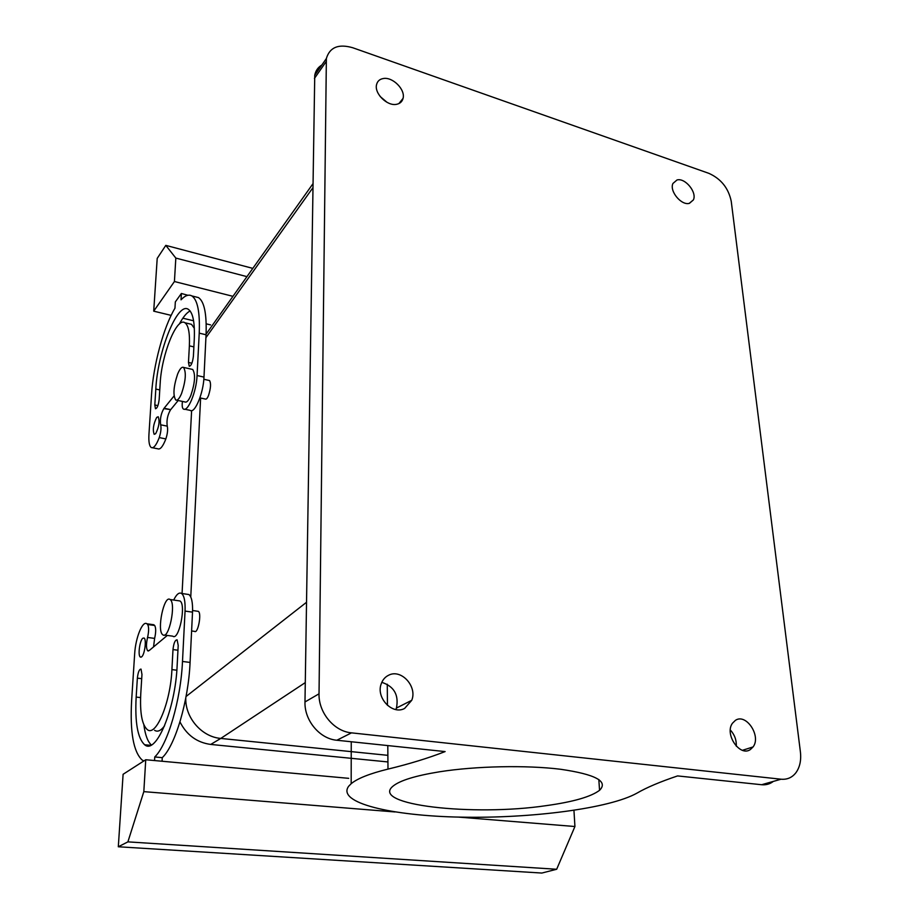 <?xml version="1.0" encoding="UTF-8"?>
<svg xmlns="http://www.w3.org/2000/svg" width="919" height="919" viewBox="0 0 919 919"><rect width="100%" height="100%" fill="white"/><g stroke="black" fill="none" stroke-linecap="round" stroke-linejoin="round"><path stroke-width="1.38" d="M773.338 781.403C769.961 784.033 766.044 785.136 761.61 784.723L781.093 779.209C787.192 779.737 792.132 777.577 795.911 772.73C799.863 767.239 801.357 760.266 800.392 751.788L731.237 201.284C728.48 188.142 721.024 178.826 708.871 173.346L352.701 47.731C338.502 43.652 329.726 47.248 326.371 58.517L314.746 75.255C315.654 70.683 318.031 67.271 321.857 65.019M761.61 784.723L677.579 775.923C660.221 781.759 646.735 787.48 637.097 793.063C609.607 808.548 530.883 818.542 461.223 817.152C391.505 815.923 336.228 802.873 348.692 786.216L351.173 783.7C357.422 778.473 369.691 773.603 387.99 769.1C409.185 763.999 428.22 758.164 445.118 751.581L336.848 740.243C319.697 738.876 304.304 720.416 304.982 701.955L314.746 75.255M381.81 682.335C394.125 686.413 398.995 694.982 396.434 708.055L395.79 709.548M380.167 96.518L387.083 102.365M781.093 779.209L351.506 732.857C334.114 731.421 318.422 712.581 319.031 693.811L326.371 58.517M388.691 675.201C385.118 676.924 382.614 679.83 381.201 683.885C375.779 697.82 392.482 715.281 404.624 708.434L411.746 700.301C417.536 686.47 401.132 668.572 388.691 675.201M383.315 78.529C379.662 79.149 377.41 81.182 376.56 84.628C374.125 93.428 387.209 106.34 396.468 104.329C399.995 103.663 402.189 101.687 403.05 98.39C405.589 89.66 392.723 76.679 383.315 78.529M750.375 749.536L753.063 746.94C761.518 736.13 746.113 712.937 735.418 720.347L732.466 723.23C724.218 734.166 739.875 757.187 750.375 749.536M689.48 203.294L693.385 199.917C697.222 192.324 685.034 177.505 676.981 179.986L672.938 183.478C669.17 191.129 681.542 205.936 689.48 203.294M730.329 729.996C734.58 734.637 736.567 740.036 736.291 746.205M220.755 738.428L387.875 755.338L220.778 738.428C201.766 736.946 185.075 717.728 185.787 698.026C185.075 717.728 201.755 736.946 220.755 738.428L210.727 744.436C196.884 742.541 186.626 735.028 179.963 721.897M200.618 398.03L190.761 596.982L200.618 398.03M546.323 805.63C473.434 816.52 369.335 805.067 393.091 786.09C399.995 780.472 415.457 775.705 439.466 771.799C475.812 766.055 526.265 765.01 560.51 769.26C595.546 774.361 608.562 781.38 599.556 790.306C591.02 796.762 573.272 801.873 546.323 805.63M199.917 397.881L205.374 399.053C206.327 399.501 207.395 398.26 208.567 395.331C210.807 388.14 211.129 383.223 209.532 380.546L209.05 380.443M197.539 611.227L198.401 611.388C201.87 613.455 197.861 634.248 194.564 631.364L191.6 630.962M178.171 400.523L170.394 410C167.499 415.181 166.442 420.569 167.247 426.14C168.016 429.414 167.557 433.676 165.857 438.914C162.893 446.565 160.193 449.862 157.769 448.794L152.462 447.76M187.855 295.275L181.388 293.471L175.334 301.903L174.955 308.221C163.513 327.244 153.324 365.188 151.532 394.584L148.947 434.377C148.545 441.614 149.303 445.991 151.233 447.519C153.611 448.575 156.287 445.267 159.24 437.593L165.857 438.914M195.345 296.803L198.481 297.584C204.282 301.524 206.809 313.919 206.051 334.769L203.984 377.089C203.444 393.309 194.667 414.113 190.118 410.356L184.627 409.196M189.498 323.856L191.508 324.338L194.334 328.313M179.354 324.051C183.076 317.055 186.66 312.69 190.107 310.955M162.066 761.242L162.261 757.658C175.288 745.527 188.464 701.013 190.072 662.427L192.519 612.157C192.852 602.588 191.634 596.718 188.889 594.536L186.741 594.214M154.714 625.494L147.683 624.529C148.981 627.08 148.935 631.387 147.557 637.453L154.622 638.395C156 632.329 156.035 628.033 154.714 625.494L152.072 624.506M154.622 638.395L153.542 646.919M143.869 724.907C145.225 735.016 147.718 741.702 151.348 744.964M154.587 730.306C157.574 732.259 160.905 730.754 164.581 725.815M174.07 395.94L164.11 408.243L170.704 409.633L163.812 408.622C160.928 413.814 159.883 419.213 160.653 424.796C161.399 428.082 160.928 432.344 159.24 437.593M174.426 281.524L175.828 258.078L165.799 245.373L157.206 258.388L153.714 311.162L174.426 281.524L232.955 296.332M153.714 311.162L171.152 315.378M182.847 318.192L193.587 320.788M206.201 323.833L210.589 324.901M182.41 401.419C181.939 405.497 182.215 407.99 183.249 408.898L183.272 408.921C187.763 412.654 196.482 391.804 197.068 375.538L199.228 333.149C200.043 312.265 197.585 299.858 191.864 295.929C188.717 294.183 185.098 295.481 181.02 299.824L181.388 293.471M154.806 404.957L155.816 389.07C157.666 351.46 177.436 301.512 188.349 309.347C192.979 312.575 194.954 322.638 194.265 339.548L193.392 356.262C192.588 362.557 191.209 365.9 189.245 366.29L188.475 362.454L189.371 345.843C189.923 332.942 188.429 325.246 184.903 322.753C176.689 316.687 161.549 354.723 160.17 383.464L159.171 399.443C158.424 405.29 157.183 408.392 155.472 408.748L154.806 404.957L157.907 405.612M156.69 417.41L158.206 416.744C159.86 421.327 159.021 426.967 155.667 433.688L154.185 434.319C152.531 429.77 153.37 424.13 156.69 417.41M162.261 757.658L154.748 756.957C167.649 744.781 180.79 700.152 182.49 661.462L185.052 611.089C185.408 601.497 184.225 595.615 181.525 593.444C179.09 592.123 176.482 594.317 173.691 600.05M154.748 756.957L154.541 760.553M123.1 774.292L145.742 759.749L143.823 791.638L127.89 841.873L118.31 846.767L123.1 774.292M348.715 778.336L145.742 759.749M147.683 624.529L146.925 623.794C142.56 620.291 135.53 637.797 134.656 653.949L131.624 700.577C129.912 732.041 133.416 751.845 142.123 760.013L143.869 760.943M147.557 637.453C146.052 644.208 146.121 648.676 147.764 650.859L149.429 650.353M167.269 635.466L149.383 650.388M140.573 697.578L136.161 697.084L137.368 678.153C138.068 672.145 139.297 669.124 141.032 669.112L141.963 674.466L140.779 693.546C139.803 712.753 141.963 724.769 147.247 729.56C155.943 737.291 170.52 702.679 171.91 669.606L176.85 670.204M136.161 697.084C134.829 722.414 137.666 738.302 144.651 744.758C156.023 755.062 175.38 709.353 177.149 665.574L178.206 645.402L177.114 639.865C175.092 639.865 173.725 643.105 172.99 649.584L171.91 669.606M142.79 638.257C139.688 640.497 137.712 655.787 140.366 657.062L141.618 656.867C144.72 654.73 146.73 639.245 144.065 638.027L142.79 638.257M191.818 369.266L192.703 369.461C195.655 374.194 195.035 382.867 190.83 395.492C188.625 400.604 186.649 402.763 184.903 401.948L176.643 400.19M175.828 258.078L246.947 276.642M178.435 600.739L180.009 601.003C186.454 604.553 178.895 641.324 172.783 636.166L164.409 635.052M573.95 810.34L574.926 826.514L458.501 817.094M395.044 811.959L143.823 791.638M574.926 826.514L556.673 869.259L541.831 873.05L118.31 846.767M177.62 374.079C173.496 386.623 172.864 395.262 175.724 399.995C177.447 400.799 179.4 398.628 181.583 393.493C185.764 380.822 186.408 372.126 183.524 367.405C181.767 366.635 179.791 368.864 177.62 374.079M165.799 245.373L252.817 268.382M162.709 634.719C156.586 630.56 164.076 594.627 170.049 599.51L170.118 599.567C176.448 603.094 168.866 639.992 162.881 634.845L162.709 634.719M556.673 869.259L127.89 841.873M387.933 761.943L210.727 744.436M191.612 410.632L182.065 593.525M326.073 61.722L314.424 78.437M351.506 732.857L336.848 740.243M319.031 693.811L304.982 701.955M312.77 187.913L205.913 337.675M186.075 696.487L306.486 602.313M305.28 682.599L220.778 738.428M387.99 769.1L387.795 745.573M387.45 705.355L387.267 684.218M160.653 424.796L167.247 426.14M199.228 333.149L206.051 334.769M197.068 375.538L203.984 377.089M189.371 345.843L193.875 346.888M188.475 362.454L191.887 363.223M155.816 389.07L159.768 389.92M192.519 612.157L185.052 611.089M182.49 661.462L190.072 662.427M141.71 678.659L137.368 678.153M177.953 650.227L172.99 649.584M312.828 183.903L206.086 334.148M396.434 708.055L411.746 700.301M398.892 103.594L403.05 98.39M742.495 750.295L753.063 746.94M689.261 203.352L693.385 199.917M351.173 783.7L351.253 741.748M599.556 790.306L598.82 779.507M209.532 380.546L203.846 379.283M192.588 610.515L198.355 611.353M191.864 295.929L198.481 297.584M184.903 322.753L191.508 324.338M188.889 594.536L181.525 593.444M153.933 624.759L146.925 623.794M148.556 650.962L147.764 650.859M150.578 745.32L144.651 744.758M141.124 657.165L140.366 657.062M192.703 369.461L183.524 367.405M170.049 599.51L179.929 600.957"/></g></svg>
